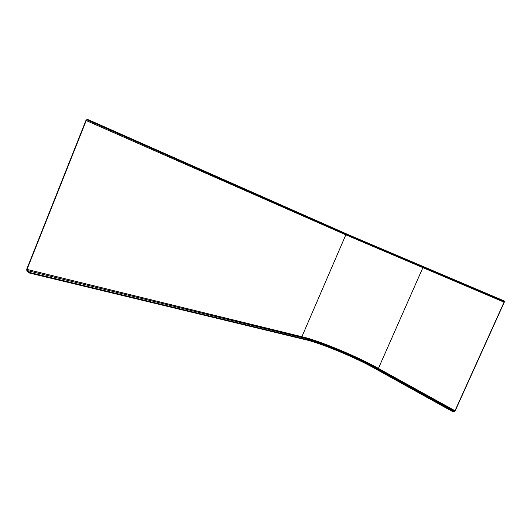 <?xml version="1.0" encoding="UTF-8"?>
<svg xmlns="http://www.w3.org/2000/svg" width="531" height="531" viewBox="0 0 531 531"><rect width="100%" height="100%" fill="white"/><g stroke="black" fill="none" stroke-linecap="round" stroke-linejoin="round"><path stroke-width="0.8" d="M455.001 410.742L454.423 411.293L452.372 410.954L452.186 411.359L454.244 411.691L455.206 410.775L504.264 302.212L504.258 300.997L502.399 300.168L502.213 300.579L504.058 301.402L504.065 302.166L455.001 410.742L378.411 368.434L377.833 368.919L454.423 411.293M87.064 119.913L90.144 121.187L90.376 120.617L87.257 119.336L85.936 120.404L26.742 269.21L26.882 271.082L29.65 273.087L29.869 272.536L27.101 270.531L27.015 269.409L86.221 120.577L87.064 119.913L346.557 234.443L504.058 301.402M90.144 121.187L349.564 235.711L502.213 300.579M90.376 120.617L349.737 235.326L502.399 300.168M29.65 273.087L304.754 339.515C319.868 342.727 356.52 357.94 375.463 368.806L452.186 411.359M29.869 272.536L304.92 339.136C320.027 342.362 356.679 357.575 375.629 368.434L452.372 410.954M422.709 267.153L422.776 267.883L378.411 368.434C357.841 356.693 318.341 340.291 301.887 336.72L302.066 337.524C318.354 341.035 357.482 357.277 377.833 368.919M346.557 234.443L345.82 234.835L504.065 302.166M420.851 265.872L420.685 266.257M375.629 368.434L375.463 368.806M86.221 120.577L345.82 234.835L301.887 336.72L27.015 269.409M349.737 235.326L349.564 235.711M304.92 339.136L304.754 339.515M27.101 270.531L302.066 337.524"/></g></svg>
